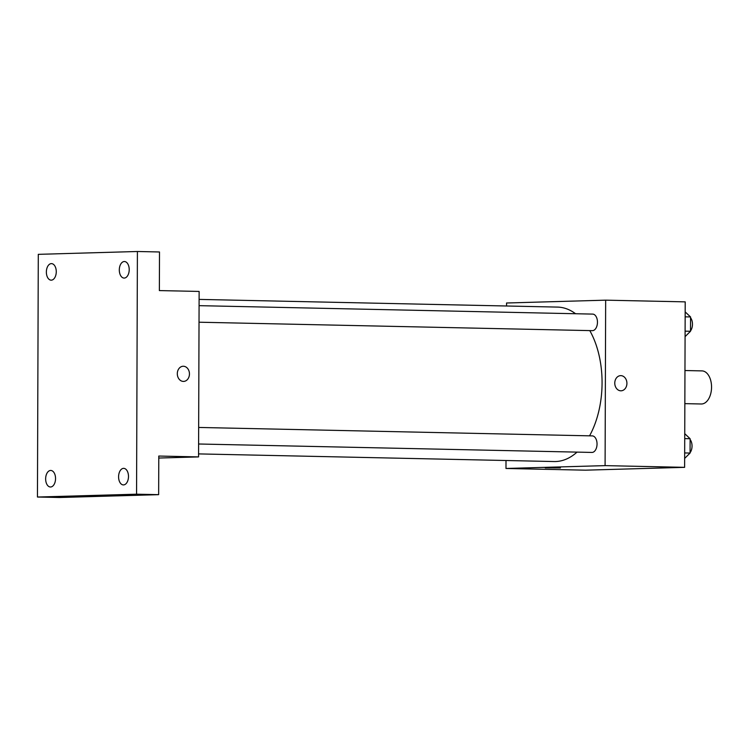 <?xml version="1.0" encoding="UTF-8"?>
<svg xmlns="http://www.w3.org/2000/svg" width="749" height="749" viewBox="0 0 749 749"><rect width="100%" height="100%" fill="white"/><g stroke="black" fill="none" stroke-linecap="round" stroke-linejoin="round"><path stroke-width="1.12" d="M684.848 403.636L701.289 403.992A16.553 9.906 -88.8 0 0 701.579 403.992A16.553 9.906 -88.8 0 0 711.55 387.411A16.553 9.906 -88.8 0 0 702 370.895L684.961 370.53M506.549 305.995L506.558 302.999L605.66 300.162L685.204 301.866L684.623 467.339L585.512 470.175L505.978 468.471L506.006 460.504M605.66 300.162L605.089 465.625L684.623 467.339M620.818 390.809A7.584 6.076 -91.6 0 1 614.77 383.245A7.584 6.076 -91.6 0 1 620.621 375.642A7.584 6.076 -91.6 0 1 626.913 383.057A7.584 6.076 -91.6 0 1 621.061 390.809A7.584 6.076 -91.6 0 1 620.818 390.809M198.569 453.903L554.166 461.543A77.241 46.232 -88.8 0 0 555.552 461.534A77.241 46.232 -88.8 0 0 577.03 452.115M589.557 435.834A77.241 46.232 -88.8 0 0 589.781 330.599M575.569 313.737A77.241 46.232 -88.8 0 0 557.481 307.09L199.103 299.403M605.089 465.625L505.978 468.471M199.028 322.21L592.328 330.655A8.276 4.953 -88.8 0 0 592.478 330.655A8.276 4.953 -88.8 0 0 597.459 322.36A8.276 4.953 -88.8 0 0 592.684 314.103L199.084 305.658M198.597 443.998L591.907 452.433A8.276 4.953 -88.8 0 0 592.047 452.433A8.276 4.953 -88.8 0 0 597.037 444.148A8.276 4.953 -88.8 0 0 592.253 435.89L198.663 427.445M546.751 467.769L560.411 467.928L546.751 467.769M560.411 467.928L545.244 467.872M620.621 375.642A7.584 6.076 -91.6 0 1 626.913 383.057A7.584 6.076 -91.6 0 1 621.052 390.809M137.404 251.495L136.561 494.19L37.45 497.027L38.293 254.342L137.404 251.495L159.5 251.973L159.368 290.584L199.131 291.436L198.56 456.909L158.779 458.042M136.561 494.19L158.648 494.658L59.546 497.505L37.45 497.027M198.56 456.909L158.788 456.047L158.648 494.658M183.355 381.419A7.584 6.076 -91.6 0 1 177.307 373.863A7.584 6.076 -91.6 0 1 183.159 366.252A7.584 6.076 -91.6 0 1 189.45 373.667A7.584 6.076 -91.6 0 1 183.599 381.419A7.584 6.076 -91.6 0 1 183.355 381.419M183.159 366.252A7.584 6.076 -91.6 0 1 189.45 373.667A7.584 6.076 -91.6 0 1 183.589 381.419M56.269 271.747A8.276 4.953 91.2 0 1 51.138 280.163A8.276 4.953 91.2 0 1 46.363 272.037A8.276 4.953 91.2 0 1 51.494 263.62A8.276 4.953 91.2 0 1 56.269 271.747M55.548 478.583A8.276 4.953 91.2 0 1 50.417 487A8.276 4.953 91.2 0 1 45.642 478.864A8.276 4.953 91.2 0 1 50.773 470.456A8.276 4.953 91.2 0 1 55.548 478.583M128.491 476.495A8.276 4.953 91.2 0 1 123.36 484.912A8.276 4.953 91.2 0 1 118.585 476.776A8.276 4.953 91.2 0 1 123.716 468.359A8.276 4.953 91.2 0 1 128.491 476.495M129.212 269.659A8.276 4.953 91.2 0 1 124.081 278.076A8.276 4.953 91.2 0 1 119.306 269.94A8.276 4.953 91.2 0 1 124.437 261.523A8.276 4.953 91.2 0 1 129.212 269.659M684.745 433.68L690.119 438.727L690.072 453.061L684.652 458.416M684.726 438.614L690.119 438.727M684.67 452.939L690.072 453.061M690.072 452.686A8.276 4.953 -88.8 0 0 690.119 439.551M685.166 311.893L690.55 316.939L690.503 331.273L685.082 336.629M685.148 316.827L690.55 316.939M685.101 331.161L690.503 331.273M690.503 330.899A8.276 4.953 -88.8 0 0 690.55 317.763"/></g></svg>
